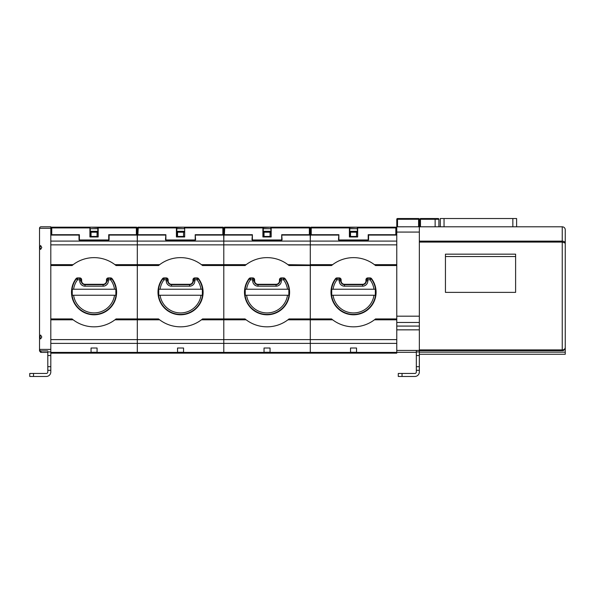 <?xml version="1.0" encoding="UTF-8"?>
<svg xmlns="http://www.w3.org/2000/svg" width="595" height="595" viewBox="0 0 595 595"><rect width="100%" height="100%" fill="white"/><g stroke="black" fill="none" stroke-linecap="round" stroke-linejoin="round"><path stroke-width="0.89" d="M562.796 350.611L562.245 350.663L562.245 241.146C564.023 241.228 565.027 241.882 565.25 243.11L565.25 229.811A3.005 3.005 0 0 0 562.245 226.799L516.609 226.799L516.609 218.529L440.285 218.529L440.285 226.799L419.341 226.799L419.341 354.27L565.25 354.27L565.25 243.318M419.341 242.091L562.245 242.091L565.25 243.11L565.25 347.651C564.61 349.808 563.606 350.812 562.245 350.663C563.889 350.663 564.886 349.659 565.25 347.651C564.886 349.161 563.889 349.912 562.245 349.905L419.341 349.905M419.341 241.146L562.245 241.146L562.245 226.799A3.005 3.005 0 0 1 565.25 229.811A3.005 3.005 0 0 0 562.245 226.799L419.341 226.799L419.341 219.28L418.59 219.258L418.59 218.529A0.751 0.751 0 0 1 419.341 219.28L419.341 226.799L396.776 226.807L396.776 232.065L396.59 227.93L357.669 227.93L357.669 236.959L349.399 236.959L349.399 227.93L311.23 227.93L311.23 235.077L310.85 235.077A0.379 0.379 0 0 1 310.471 234.698L338.867 234.698L338.867 239.584A0.379 0.379 0 0 0 339.239 239.964L367.822 239.964A0.379 0.379 0 0 0 368.201 239.584L368.201 234.698L395.839 234.698L395.839 227.178A0.751 0.751 0 0 1 396.59 227.93M563.911 350.158A3.005 3.005 0 0 1 562.245 350.663L419.341 350.663M564.967 348.915A3.005 3.005 0 0 0 565.25 347.651M565.25 352.166L419.341 352.166M445.439 256.534L445.439 254.162L515.612 254.162L515.612 256.534L445.439 256.534L445.439 292.376L515.612 292.376L515.612 256.534M439.668 226.799L443.431 226.799M513.373 226.799L517.137 226.799M419.72 226.799L419.72 219.28L420.405 218.529M438.136 218.529A0.751 0.751 0 0 1 438.894 219.28A0.751 0.751 0 0 0 438.136 218.529L420.472 218.529L419.72 219.28L420.472 218.529L419.72 219.28L420.464 219.28L420.464 226.799M435.138 226.799L435.138 219.28L438.894 219.28L438.894 226.799M420.472 218.529L420.464 219.28L435.138 219.28L435.138 218.529M419.341 366.676L419.341 371.957A4.515 4.515 0 0 1 414.827 376.471L398.286 376.471L398.286 373.459L414.827 373.459A1.502 1.502 0 0 0 416.336 371.957L416.336 366.676L419.341 366.676L419.341 354.27M416.336 350.433L416.336 366.676M418.59 226.807L418.59 219.258L396.776 219.28L396.776 226.807L396.776 219.28A0.751 0.751 0 0 1 397.527 218.529L418.59 218.529A0.751 0.751 0 0 1 419.341 219.28M419.341 322.46L396.776 322.46L396.776 350.433L419.341 350.433M419.341 232.072L396.776 232.072L396.776 318.935L375.534 318.935L374.434 319.805A34.599 34.599 0 0 1 332.627 319.805L287.943 319.805A34.599 34.599 0 0 1 267.036 326.834A34.599 34.599 0 0 0 285.972 321.188M396.776 316.183L419.341 316.183M396.776 326.082L419.341 326.082M419.341 329.846L396.776 329.846M396.776 352.314L416.336 352.314M334.598 263.28A34.599 34.599 0 0 1 353.534 257.635A34.599 34.599 0 0 0 332.627 264.663L331.534 265.534L310.285 265.534L310.285 319.485L310.285 264.983L310.285 265.534L289.044 265.534L287.943 264.663A34.599 34.599 0 0 0 246.137 264.663L223.794 264.663L223.794 241.094L223.794 244.85L137.304 244.85L137.304 241.094L137.304 244.85L50.806 244.85L50.806 241.094L310.285 241.094L310.285 244.85L310.285 241.094L396.776 241.094L396.776 244.85L223.794 244.85L223.794 319.805L223.794 264.663L201.452 264.663A34.599 34.599 0 0 0 159.646 264.663L137.304 264.663L137.304 244.85L137.304 319.805L137.304 264.663L114.961 264.663A34.599 34.599 0 0 0 73.155 264.663L50.806 264.663L50.806 226.799L41.033 226.799A1.502 1.502 0 0 0 39.53 228.309A1.502 1.502 0 0 1 41.033 226.799M50.806 319.805L73.155 319.805L72.055 318.935L50.806 318.935L50.806 339.619L137.304 339.619L137.304 343.382L137.304 339.619L223.794 339.619L223.794 343.382L223.794 339.619L310.285 339.619L310.285 319.805L310.285 353.155L310.285 339.619L396.776 339.619M310.099 231.314L310.285 241.094L310.471 231.314M332.627 264.663L310.285 264.663L310.285 244.85L310.285 264.983L287.943 264.663M396.776 264.663L374.434 264.663A34.599 34.599 0 0 0 353.534 257.635M374.434 264.663L375.534 265.534L396.776 265.534M332.218 264.983L288.352 264.983M350.522 232.199L356.539 232.199L356.539 236.453L350.522 236.453L350.522 232.199M349.771 231.314L357.29 231.314M396.776 343.382L223.794 343.382L223.794 353.155L396.776 353.155L396.776 350.433M396.776 322.46L396.776 318.935M396.776 264.983L374.85 264.983M356.539 352.277L350.522 352.277L350.522 348.023L356.539 348.023L356.539 352.277M396.776 319.805L374.434 319.805M332.627 319.805L287.943 319.805M332.218 319.485L331.534 318.935L289.044 318.935L288.352 319.485M396.776 319.485L374.85 319.485M337.008 278.289L339.239 278.289A1.502 1.502 0 0 1 340.749 279.791L340.749 280.922A3.763 3.763 0 0 0 344.505 284.685L362.556 284.685A3.763 3.763 0 0 0 366.319 280.922L366.319 279.791A1.502 1.502 0 0 1 367.822 278.289L370.053 278.289A1.502 1.502 0 0 1 371.258 278.891L370.053 279.791A20.684 20.684 0 0 1 373.995 289.23L333.066 289.23A20.684 20.684 0 0 1 337.008 279.791L335.811 278.891A1.502 1.502 0 0 1 337.008 278.289L337.008 279.791L339.239 279.791L339.239 277.917A1.882 1.882 0 0 1 341.121 279.791L341.121 280.922A3.384 3.384 0 0 0 344.505 284.306L362.556 284.306A3.384 3.384 0 0 0 365.94 280.922L365.94 279.791A1.882 1.882 0 0 1 367.822 277.917L370.053 277.917A1.882 1.882 0 0 1 371.555 278.661L371.258 278.891A22.186 22.186 0 0 1 353.482 314.42A22.186 22.186 0 0 1 335.811 278.891A1.502 1.502 0 0 1 337.008 278.289L337.008 277.917A1.882 1.882 0 0 0 335.506 278.661A22.565 22.565 0 0 0 367.108 310.255A22.565 22.565 0 0 0 371.555 278.661M367.822 277.917L367.822 279.791L370.053 279.791L370.053 278.289A1.502 1.502 0 0 1 371.258 278.891A22.186 22.186 0 0 1 353.534 314.42A22.186 22.186 0 0 1 335.818 305.592A22.186 22.186 0 0 0 353.534 314.42A22.186 22.186 0 0 1 335.811 278.891L335.506 278.661M375.341 289.23L331.72 289.23L331.72 295.246L375.341 295.246L375.341 289.23M373.995 295.246L333.066 295.246A20.684 20.684 0 0 0 373.995 295.246M310.471 234.698L310.471 227.93A0.751 0.751 0 0 1 311.23 227.178L395.839 227.178M357.29 227.93L357.669 227.178L357.29 227.93L357.669 236.959M395.839 235.077L396.59 234.698A0.379 0.379 6.6 0 1 396.211 235.077L368.573 235.077L368.573 239.584A0.751 0.751 0 0 1 367.822 240.343L339.239 240.343A0.751 0.751 0 0 1 338.488 239.584L338.867 234.698L338.488 235.077L311.23 235.077M357.29 236.579L349.771 236.579L349.771 227.558L357.669 227.178A0.379 0.379 0 0 0 357.29 227.558A0.379 0.379 0 0 1 357.669 227.178M396.59 234.698L396.59 232.065M368.573 235.077L368.201 234.698L368.573 235.077M349.771 228.681L357.29 228.681M349.771 227.93L349.399 227.178A0.379 0.379 -83 0 1 349.771 227.558L349.399 227.178L349.771 227.558M349.771 236.579L349.399 236.959M267.036 326.834A34.599 34.599 0 0 1 246.137 319.805L223.794 319.805L223.794 339.619L223.794 319.805L201.452 319.805A34.599 34.599 0 0 1 180.545 326.834A34.599 34.599 0 0 0 199.481 321.188M223.608 231.314L223.794 241.094L223.98 231.314M201.452 264.663L202.545 265.534L245.036 265.534L246.137 264.663M245.728 264.983L201.861 264.983M264.031 232.199L270.048 232.199L270.048 236.453L264.031 236.453L264.031 232.199M263.28 231.314L270.799 231.314M270.048 352.277L264.031 352.277L264.031 348.023L270.048 348.023L270.048 352.277M246.137 319.805L201.452 319.805M245.728 319.485L245.036 318.935L202.545 318.935L201.861 319.485M250.517 278.289L252.749 278.289A1.502 1.502 0 0 1 254.251 279.791A1.502 1.502 0 0 0 252.749 278.289L252.749 277.917A1.882 1.882 0 0 1 254.63 279.791L254.63 280.922A3.384 3.384 0 0 0 258.014 284.306L276.065 284.306A3.384 3.384 0 0 0 279.449 280.922L279.449 279.791A1.882 1.882 0 0 1 281.331 277.917L283.562 277.917A1.882 1.882 0 0 1 285.065 278.661L283.562 279.791A20.684 20.684 0 0 1 287.504 289.23L246.575 289.23A20.684 20.684 0 0 1 250.517 279.791L249.312 278.891A1.502 1.502 0 0 1 250.517 278.289L250.517 279.791L252.749 279.791L252.749 278.289A1.502 1.502 0 0 1 254.251 279.791L254.251 280.922A3.763 3.763 0 0 0 258.014 284.685L276.065 284.685A3.763 3.763 0 0 0 279.829 280.922L279.829 279.791A1.502 1.502 0 0 1 281.331 278.289L283.562 278.289A1.502 1.502 0 0 1 284.767 278.891A22.186 22.186 0 0 1 266.991 314.42A22.186 22.186 0 0 1 249.312 278.891A1.502 1.502 0 0 1 250.517 278.289L250.517 277.917A1.882 1.882 0 0 0 249.015 278.661A22.565 22.565 0 0 0 280.617 310.255A22.565 22.565 0 0 0 285.065 278.661M288.85 289.23L245.229 289.23L245.229 295.246L288.85 295.246L288.85 289.23M287.504 295.246L246.575 295.246A20.684 20.684 0 0 0 287.504 295.246M223.98 234.698L223.98 227.93A0.751 0.751 0 0 1 224.732 227.178L309.348 227.178A0.751 0.751 0 0 1 310.099 227.93L310.099 234.698A0.379 0.379 6.6 0 1 309.72 235.077L282.082 235.077L281.703 234.698L309.348 234.698L309.348 227.93L271.179 227.93L271.179 236.959L262.901 236.959L262.901 227.93L224.732 227.93L224.36 235.077A0.379 0.379 0 0 1 223.98 234.698L252.377 234.698L252.377 239.584A0.379 0.379 0 0 0 252.749 239.964L281.331 239.964A0.379 0.379 0 0 0 281.703 239.584L281.703 234.698L282.082 239.584A0.751 0.751 0 0 1 281.331 240.343L252.749 240.343A0.751 0.751 0 0 1 251.997 239.584L252.377 234.698L251.997 235.077L224.732 235.077M270.799 227.93L271.179 227.178L270.799 227.93L271.179 236.959M270.799 236.579L263.28 236.579L263.28 227.558L271.179 227.178A0.379 0.379 0 0 0 270.799 227.558A0.379 0.379 0 0 1 271.179 227.178M263.28 228.681L270.799 228.681M263.28 227.93L262.901 227.178A0.379 0.379 -83 0 1 263.28 227.558L262.901 227.178L263.28 227.558M263.28 236.579L262.901 236.959M180.545 326.834A34.599 34.599 0 0 1 159.646 319.805L137.304 319.805L137.304 339.619L137.304 319.805L114.961 319.805A34.599 34.599 0 0 1 94.055 326.834A34.599 34.599 0 0 0 112.99 321.188M137.304 343.382L137.304 353.155L137.304 343.382L50.806 343.382L50.806 339.619L50.806 352.404L223.794 352.404L223.794 343.382L137.304 343.382M137.11 231.314L137.304 241.094L137.49 231.314M114.961 264.663L116.055 265.534L158.545 265.534L159.646 264.663M159.229 264.983L115.371 264.983M177.541 232.199L183.558 232.199L183.558 236.453L177.541 236.453L177.541 232.199M176.789 231.314L184.309 231.314M50.806 353.155L223.794 353.155L223.794 352.404L396.776 352.404M183.558 352.277L177.541 352.277L177.541 348.023L183.558 348.023L183.558 352.277M159.646 319.805L114.961 319.805M159.229 319.485L158.545 318.935L116.055 318.935L115.371 319.485M162.524 278.661A1.882 1.882 0 0 1 164.027 277.917L164.027 278.289A1.502 1.502 0 0 0 162.822 278.891A22.186 22.186 0 0 0 162.829 305.592A22.186 22.186 0 0 1 162.822 278.891A1.502 1.502 0 0 1 164.027 278.289L166.258 278.289A1.502 1.502 0 0 1 167.76 279.791A1.502 1.502 0 0 0 166.258 278.289L166.258 277.917A1.882 1.882 0 0 1 168.14 279.791L168.14 280.922A3.384 3.384 0 0 0 171.524 284.306L189.574 284.306A3.384 3.384 0 0 0 192.959 280.922L192.959 279.791A1.882 1.882 0 0 1 194.84 277.917L197.071 277.917A1.882 1.882 0 0 1 198.574 278.661L197.071 279.791A20.684 20.684 0 0 1 201.013 289.23L160.085 289.23A20.684 20.684 0 0 1 164.027 279.791L162.822 278.891A1.502 1.502 0 0 1 164.027 278.289L164.027 279.791L166.258 279.791L166.258 278.289A1.502 1.502 0 0 1 167.76 279.791L167.76 280.922A3.763 3.763 0 0 0 171.524 284.685L189.574 284.685A3.763 3.763 0 0 0 193.33 280.922L193.33 279.791A1.502 1.502 0 0 1 194.84 278.289L197.071 278.289A1.502 1.502 0 0 1 198.269 278.891A22.186 22.186 0 0 1 180.501 314.42A22.186 22.186 0 0 1 162.822 278.891L162.524 278.661A22.565 22.565 0 0 0 194.126 310.255A22.565 22.565 0 0 0 198.574 278.661M202.359 289.23L158.739 289.23L158.739 295.246L202.359 295.246L202.359 289.23M201.013 295.246L160.085 295.246A20.684 20.684 0 0 0 201.013 295.246M137.49 234.698L137.49 227.93A0.751 0.751 0 0 1 138.241 227.178A0.751 0.751 0 0 0 137.49 227.93A0.751 0.751 0 0 1 138.241 227.178L222.85 227.178A0.751 0.751 0 0 1 223.608 227.93L223.608 234.698A0.379 0.379 6.6 0 1 223.229 235.077L195.591 235.077L195.212 234.698L222.85 234.698L222.85 227.93L184.681 227.93L184.681 236.959L176.41 236.959L176.41 227.93L138.241 227.93L137.869 235.077A0.379 0.379 0 0 1 137.49 234.698L165.879 234.698L165.879 239.584A0.379 0.379 0 0 0 166.258 239.964L194.84 239.964A0.379 0.379 0 0 0 195.212 239.584L195.212 234.698L195.591 239.584A0.751 0.751 0 0 1 194.84 240.343L166.258 240.343A0.751 0.751 0 0 1 165.507 239.584L165.879 234.698L165.507 235.077L138.241 235.077M184.309 227.93L184.681 227.178L184.681 236.959M184.309 236.579L176.789 236.579L176.789 227.558L184.681 227.178A0.379 0.379 0 0 0 184.309 227.558A0.379 0.379 0 0 1 184.681 227.178M176.789 228.681L184.309 228.681M176.789 227.93L176.41 227.178A0.379 0.379 -83 0 1 176.789 227.558L176.41 227.178L176.789 227.558M176.789 236.579L176.41 236.959M50.806 264.663L50.806 318.935M50.806 265.534L72.055 265.534L73.155 264.663M72.739 264.983L50.806 264.983M91.05 232.199L97.067 232.199L97.067 236.453L91.05 236.453L91.05 232.199M97.818 228.681L90.291 228.681L90.291 231.314L97.818 231.314L97.818 227.93L98.19 236.959L89.919 236.959L89.919 227.93L51.75 227.93L51.75 235.077L51.371 235.077A0.379 0.379 0 0 1 50.999 234.698L79.388 234.698L79.388 239.584A0.379 0.379 0 0 0 79.767 239.964L108.342 239.964A0.379 0.379 0 0 0 108.721 239.584L108.721 234.698L136.359 234.698L136.359 227.93L98.19 227.93L98.19 236.959M97.067 352.277L91.05 352.277L91.05 348.023L97.067 348.023L97.067 352.277M73.155 319.805A34.599 34.599 0 0 0 94.055 326.834M72.739 319.485L50.806 319.485M77.536 278.289L79.767 278.289A1.502 1.502 0 0 1 81.27 279.791L81.27 280.922A3.763 3.763 0 0 0 85.033 284.685L103.084 284.685A3.763 3.763 0 0 0 106.84 280.922L106.84 279.791A1.502 1.502 0 0 1 108.342 278.289L110.581 278.289A1.502 1.502 0 0 1 111.778 278.891L110.581 279.791A20.684 20.684 0 0 1 114.515 289.23L73.594 289.23A20.684 20.684 0 0 1 77.536 279.791L76.331 278.891A1.502 1.502 0 0 1 77.536 278.289L77.536 279.791L79.767 279.791L79.767 277.917A1.882 1.882 0 0 1 81.649 279.791L81.649 280.922A3.384 3.384 0 0 0 85.033 284.306L103.084 284.306A3.384 3.384 0 0 0 106.468 280.922L106.468 279.791A1.882 1.882 0 0 1 108.342 277.917L110.581 277.917A1.882 1.882 0 0 1 112.083 278.661L111.778 278.891A22.186 22.186 0 0 1 94.01 314.42A22.186 22.186 0 0 1 76.331 278.891A1.502 1.502 0 0 1 77.536 278.289L77.536 277.917A1.882 1.882 0 0 0 76.034 278.661A22.565 22.565 0 0 0 107.636 310.255A22.565 22.565 0 0 0 112.083 278.661M115.869 289.23L72.24 289.23L72.24 295.246L115.869 295.246L115.869 289.23M114.515 295.246L73.594 295.246A20.684 20.684 0 0 0 114.515 295.246M50.999 234.698L50.999 227.93A0.751 0.751 0 0 1 51.75 227.178A0.751 0.751 0 0 0 50.999 227.93A0.751 0.751 0 0 1 51.75 227.178L136.359 227.178A0.751 0.751 0 0 1 137.11 227.93L137.11 234.698A0.379 0.379 6.6 0 1 136.738 235.077L109.101 235.077L108.721 234.698L109.101 239.584L109.101 235.077M98.19 227.178L98.19 227.93L98.19 227.178L97.818 227.558A0.379 0.379 0 0 1 98.19 227.178A0.379 0.379 0 0 0 97.818 227.558L89.919 227.178A0.379 0.379 -83 0 1 90.291 227.558L89.919 227.178L89.919 227.93L90.291 227.558M79.016 235.077L79.016 239.584L79.388 234.698L79.016 235.077L51.75 235.077M108.721 239.584L109.101 239.584A0.751 0.751 0 0 1 108.342 240.343L79.767 240.343A0.751 0.751 0 0 1 79.016 239.584L79.388 239.584M90.291 228.681L90.291 236.579L97.818 236.579M90.291 236.579L89.919 236.959M50.806 366.676L50.806 371.957A4.515 4.515 0 0 1 46.298 376.471L29.75 376.471L29.75 373.459L46.298 373.459A1.502 1.502 0 0 0 47.801 371.957L47.801 366.676L50.806 366.676L50.806 350.901M50.806 351.92L47.801 351.92L47.801 366.676M47.801 350.901L41.033 350.901A1.502 1.502 0 0 1 39.53 349.399L39.53 228.309L50.806 228.309M39.895 247.483L40.609 245.527L41.784 247.483L40.609 249.439L39.895 247.483M39.895 336.986L40.609 335.03L41.784 336.986L40.609 338.942L39.895 336.986M40.943 350.894L41.033 352.404L47.801 352.404M39.53 350.901L39.53 349.399L39.53 350.901L40.639 352.352M516.609 218.529L516.609 226.799M440.285 226.799L440.285 218.529L440.285 226.799M416.336 351.92L419.341 351.92M419.341 355.542L416.336 355.542M419.341 370.298L416.336 370.298M402.041 373.459L402.041 376.471M396.776 219.28A0.751 0.751 0 0 1 397.527 218.529L397.527 226.807M337.008 277.917L339.239 277.917M357.29 232.065L349.771 232.065M310.471 232.065L310.099 232.065M341.121 279.791L339.239 279.791L339.239 280.922A5.266 5.266 0 0 0 344.505 286.188L362.556 286.188A5.266 5.266 0 0 0 367.822 280.922L367.822 279.791L365.94 279.791M339.239 278.289A1.502 1.502 0 0 1 340.749 279.791M339.239 280.922L341.121 280.922M344.505 284.306L344.505 286.188M340.749 280.922A3.763 3.763 0 0 0 344.505 284.685M362.556 286.188L362.556 284.306M365.94 280.922L367.822 280.922M362.556 284.685A3.763 3.763 0 0 0 366.319 280.922M366.319 279.791A1.502 1.502 0 0 1 367.822 278.289M370.053 278.289L370.053 277.917M368.201 239.584L368.573 239.584M338.488 239.584L338.867 239.584M339.239 239.964L339.239 240.343M367.822 240.343L367.822 239.964M310.471 227.93A0.751 0.751 0 0 1 311.23 227.178L311.23 227.93L310.471 227.93M250.517 277.917L252.749 277.917M270.799 232.065L263.28 232.065M223.98 232.065L223.608 232.065M249.015 278.661L249.312 278.891A22.186 22.186 0 0 0 267.036 314.42A22.186 22.186 0 0 0 284.767 278.891A1.502 1.502 0 0 0 283.562 278.289L283.562 277.917M254.63 279.791L252.749 279.791L252.749 280.922A5.266 5.266 0 0 0 258.014 286.188L276.065 286.188A5.266 5.266 0 0 0 281.331 280.922L281.331 279.791L279.449 279.791M252.749 280.922L254.63 280.922M258.014 284.306L258.014 286.188M254.251 280.922A3.763 3.763 0 0 0 258.014 284.685M276.065 286.188L276.065 284.306M279.449 280.922L281.331 280.922M276.065 284.685A3.763 3.763 0 0 0 279.829 280.922M281.331 277.917L281.331 279.791L283.562 279.791L283.562 278.289M279.829 279.791A1.502 1.502 0 0 1 281.331 278.289M310.099 227.93L309.348 227.93L309.348 227.178M309.348 235.077L310.099 234.698M281.703 239.584L282.082 239.584M251.997 239.584L252.377 239.584M252.749 239.964L252.749 240.343M281.331 240.343L281.331 239.964M223.98 227.93A0.751 0.751 0 0 1 224.732 227.178L224.732 227.93L223.98 227.93M164.027 277.917L166.258 277.917M184.309 232.065L176.789 232.065M137.49 232.065L137.11 232.065M168.14 279.791L166.258 279.791L166.258 280.922A5.266 5.266 0 0 0 171.524 286.188L189.574 286.188A5.266 5.266 0 0 0 194.84 280.922L194.84 279.791L192.959 279.791M166.258 280.922L168.14 280.922M171.524 284.306L171.524 286.188M167.76 280.922A3.763 3.763 0 0 0 171.524 284.685M189.574 286.188L189.574 284.306M192.959 280.922L194.84 280.922M189.574 284.685A3.763 3.763 0 0 0 193.33 280.922M194.84 277.917L194.84 279.791L197.071 279.791L197.071 277.917M193.33 279.791A1.502 1.502 0 0 1 194.84 278.289M197.071 278.289A1.502 1.502 0 0 1 198.269 278.891A22.186 22.186 0 0 1 180.501 314.42A22.186 22.186 0 0 1 162.822 278.891M223.608 227.93L222.85 227.93L222.85 227.178M222.85 235.077L223.608 234.698M195.212 239.584L195.591 239.584M165.507 239.584L165.879 239.584M166.258 239.964L166.258 240.343M194.84 240.343L194.84 239.964M138.241 227.178L138.241 227.93L137.49 227.93M77.536 277.917L79.767 277.917M97.818 232.065L90.291 232.065M76.034 278.661L76.331 278.891A22.186 22.186 0 0 0 94.055 314.42A22.186 22.186 0 0 0 111.778 278.891A1.502 1.502 0 0 0 110.581 278.289L110.581 277.917M81.649 279.791L79.767 279.791L79.767 280.922A5.266 5.266 0 0 0 85.033 286.188L103.084 286.188A5.266 5.266 0 0 0 108.342 280.922L108.342 279.791L106.468 279.791M79.767 278.289A1.502 1.502 0 0 1 81.27 279.791M79.767 280.922L81.649 280.922M85.033 284.306L85.033 286.188M81.27 280.922A3.763 3.763 0 0 0 85.033 284.685M103.084 286.188L103.084 284.306M106.468 280.922L108.342 280.922M103.084 284.685A3.763 3.763 0 0 0 106.84 280.922M108.342 277.917L108.342 279.791L110.581 279.791L110.581 278.289M106.84 279.791A1.502 1.502 0 0 1 108.342 278.289M137.11 227.93L136.359 227.93L136.359 227.178M136.359 235.077L137.11 234.698M79.767 239.964L79.767 240.343M108.342 240.343L108.342 239.964M51.75 227.178L51.75 227.93L50.999 227.93M50.806 355.542L47.801 355.542M50.806 370.298L47.801 370.298M33.513 373.459L33.513 376.471M39.53 349.399L50.806 349.399M444.041 218.529L444.041 226.799M512.845 226.799L512.845 218.529M565.25 243.11L565.25 248.859"/></g></svg>
